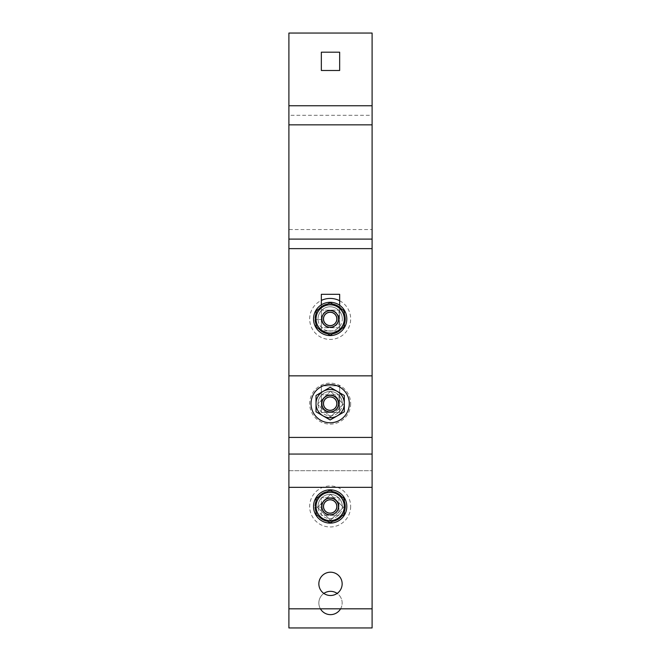 <?xml version="1.0" encoding="UTF-8"?>
<svg xmlns="http://www.w3.org/2000/svg" width="661" height="661" viewBox="0 0 661 661"><rect width="100%" height="100%" fill="white"/><g stroke="black" fill="none" stroke-linecap="round" stroke-linejoin="round"><path stroke-width="0.5" stroke-dasharray="3.31 2.48" d="M342.315 506.475A12.146 12.146 0 0 0 330.17 494.329A12.146 12.146 0 0 0 318.024 506.475A12.146 12.146 0 0 1 330.17 494.329A12.146 12.146 0 0 1 342.315 506.475A12.146 12.146 0 0 1 330.17 518.621A12.146 12.146 0 0 1 318.024 506.475A12.146 12.146 0 0 0 330.17 518.621A12.146 12.146 0 0 0 342.315 506.475M323.196 506.475A6.965 6.965 0 0 0 330.17 513.44A6.965 6.965 0 0 0 337.135 506.475A6.965 6.965 0 0 0 330.17 499.501A6.965 6.965 0 0 0 323.196 506.475A6.965 6.965 0 0 0 330.17 513.44A6.965 6.965 0 0 0 337.135 506.475A6.965 6.965 0 0 0 330.17 499.501A6.965 6.965 0 0 0 323.196 506.475M321.849 506.475A8.32 8.32 0 0 0 330.17 514.795A8.32 8.32 0 0 0 338.49 506.475A8.32 8.32 0 0 1 330.17 514.795A8.32 8.32 0 0 1 321.849 506.475A8.32 8.32 0 0 1 330.17 498.154A8.32 8.32 0 0 1 338.49 506.475A8.32 8.32 0 0 0 330.17 498.154A8.32 8.32 0 0 0 321.849 506.475A8.32 8.32 0 0 1 330.17 498.154A8.32 8.32 0 0 1 338.49 506.475A8.32 8.32 0 0 1 330.17 514.795A8.32 8.32 0 0 1 321.849 506.475M344.315 514.638L344.315 498.311L330.17 490.14L316.024 498.311L316.024 514.638L330.17 522.81L344.315 514.638M316.024 511.647A15.063 15.063 0 0 0 318.619 516.142M327.575 521.306A15.063 15.063 0 0 0 332.764 521.306M341.72 516.142A15.063 15.063 0 0 0 344.315 511.647M316.024 505.872L315.123 505.872A15.063 15.063 0 0 1 330.467 491.42A15.063 15.063 0 0 1 345.224 506.475A15.063 15.063 0 0 1 330.467 521.529A15.063 15.063 0 0 1 315.123 507.078L321.7 507.078A8.486 8.486 0 0 0 330.467 514.952A8.486 8.486 0 0 0 338.655 506.475A8.486 8.486 0 0 1 330.467 514.952A8.486 8.486 0 0 1 321.7 507.078L316.024 507.078M338.655 506.475A8.486 8.486 0 0 0 330.467 497.989A8.486 8.486 0 0 0 321.7 505.872A8.486 8.486 0 0 1 330.467 497.989A8.486 8.486 0 0 1 338.655 506.475M344.315 501.302A15.063 15.063 0 0 0 341.72 496.808M332.764 491.644A15.063 15.063 0 0 0 327.575 491.644M318.619 496.808A15.063 15.063 0 0 0 316.024 501.302M313.529 506.475A16.641 16.641 0 0 1 330.17 489.834A16.641 16.641 0 0 1 346.81 506.475A16.641 16.641 0 0 1 330.17 523.115A16.641 16.641 0 0 1 313.529 506.475M321.428 506.475A8.733 8.733 0 0 1 330.17 497.741A8.733 8.733 0 0 1 338.903 506.475A8.733 8.733 0 0 0 330.17 497.741A8.733 8.733 0 0 0 321.428 506.475A8.733 8.733 0 0 0 330.17 515.208A8.733 8.733 0 0 0 338.903 506.475A8.733 8.733 0 0 1 330.17 515.208A8.733 8.733 0 0 1 321.428 506.475M350.669 506.475A20.508 20.508 0 0 1 330.17 526.974A20.508 20.508 0 0 1 309.662 506.475A20.508 20.508 0 0 1 330.17 485.967A20.508 20.508 0 0 1 350.669 506.475M338.969 497.667L338.969 515.274L321.362 515.274L321.362 497.667L338.969 497.667L338.969 515.274L321.362 515.274L321.362 497.667L338.969 497.667M342.315 403.631A12.146 12.146 0 0 0 330.17 391.486A12.146 12.146 0 0 0 318.024 403.631A12.146 12.146 0 0 1 330.17 391.486A12.146 12.146 0 0 1 342.315 403.631A12.146 12.146 0 0 1 330.17 415.786A12.146 12.146 0 0 1 318.024 403.631A12.146 12.146 0 0 0 330.17 415.786A12.146 12.146 0 0 0 342.315 403.631M323.196 403.631A6.965 6.965 0 0 0 330.17 410.605A6.965 6.965 0 0 0 337.135 403.631A6.965 6.965 0 0 0 330.17 396.666A6.965 6.965 0 0 0 323.196 403.631A6.965 6.965 0 0 0 330.17 410.605A6.965 6.965 0 0 0 337.135 403.631A6.965 6.965 0 0 0 330.17 396.666A6.965 6.965 0 0 0 323.196 403.631M321.849 403.631A8.32 8.32 0 0 0 330.17 411.952A8.32 8.32 0 0 0 338.49 403.631A8.32 8.32 0 0 1 330.17 411.952A8.32 8.32 0 0 1 321.849 403.631A8.32 8.32 0 0 1 330.17 395.311A8.32 8.32 0 0 1 338.49 403.631A8.32 8.32 0 0 0 330.17 395.311A8.32 8.32 0 0 0 321.849 403.631A8.32 8.32 0 0 1 330.17 395.311A8.32 8.32 0 0 1 338.49 403.631A8.32 8.32 0 0 1 330.17 411.952A8.32 8.32 0 0 1 321.849 403.631M344.315 411.803L344.315 395.468L330.17 387.305L316.024 395.468L316.024 411.803L330.17 419.966L344.315 411.803M311.034 403.631A19.136 19.136 0 0 1 330.17 384.495A19.136 19.136 0 0 1 349.305 403.631A19.136 19.136 0 0 1 330.17 422.776A19.136 19.136 0 0 1 311.034 403.631M321.428 403.631A8.733 8.733 0 0 1 330.17 394.898A8.733 8.733 0 0 1 338.903 403.631A8.733 8.733 0 0 0 330.17 394.898A8.733 8.733 0 0 0 321.428 403.631A8.733 8.733 0 0 0 330.17 412.373A8.733 8.733 0 0 0 338.903 403.631A8.733 8.733 0 0 1 330.17 412.373A8.733 8.733 0 0 1 321.428 403.631M350.669 403.631A20.508 20.508 0 0 1 330.17 424.139A20.508 20.508 0 0 1 309.662 403.631A20.508 20.508 0 0 1 330.17 383.132A20.508 20.508 0 0 1 350.669 403.631M338.969 394.832L338.969 412.439L321.362 412.439L321.362 394.832L338.969 394.832L338.969 412.439L321.362 412.439L321.362 394.832L338.969 394.832M342.315 318.933A12.146 12.146 0 0 0 330.17 306.787A12.146 12.146 0 0 0 318.024 318.933A12.146 12.146 0 0 1 330.17 306.787A12.146 12.146 0 0 1 342.315 318.933A12.146 12.146 0 0 1 330.17 331.078A12.146 12.146 0 0 1 318.024 318.933A12.146 12.146 0 0 0 330.17 331.078A12.146 12.146 0 0 0 342.315 318.933M323.196 318.933A6.965 6.965 0 0 0 330.17 325.906A6.965 6.965 0 0 0 337.135 318.933A6.965 6.965 0 0 0 330.17 311.967A6.965 6.965 0 0 0 323.196 318.933A6.965 6.965 0 0 0 330.17 325.906A6.965 6.965 0 0 0 337.135 318.933A6.965 6.965 0 0 0 330.17 311.967A6.965 6.965 0 0 0 323.196 318.933M321.849 318.933A8.32 8.32 0 0 0 330.17 327.253A8.32 8.32 0 0 0 338.49 318.933A8.32 8.32 0 0 1 330.17 327.253A8.32 8.32 0 0 1 321.849 318.933A8.32 8.32 0 0 1 330.17 310.612A8.32 8.32 0 0 1 338.49 318.933A8.32 8.32 0 0 0 330.17 310.612A8.32 8.32 0 0 0 321.849 318.933A8.32 8.32 0 0 1 330.17 310.612A8.32 8.32 0 0 1 338.49 318.933A8.32 8.32 0 0 1 330.17 327.253A8.32 8.32 0 0 1 321.849 318.933M344.315 327.104L344.315 310.769L330.17 302.606L316.024 310.769L316.024 327.104L330.17 335.267L344.315 327.104M316.024 324.105A15.063 15.063 0 0 0 318.619 328.6M327.575 333.772A15.063 15.063 0 0 0 332.764 333.772M341.72 328.6A15.063 15.063 0 0 0 344.315 324.105M316.024 318.329L315.123 318.329A15.063 15.063 0 0 1 330.467 303.878A15.063 15.063 0 0 1 345.224 318.933A15.063 15.063 0 0 1 330.467 333.995A15.063 15.063 0 0 1 315.123 319.536L321.7 319.536A8.486 8.486 0 0 0 330.467 327.418A8.486 8.486 0 0 0 338.655 318.933A8.486 8.486 0 0 1 330.467 327.418A8.486 8.486 0 0 1 321.7 319.536L316.024 319.536M338.655 318.933A8.486 8.486 0 0 0 330.467 310.455A8.486 8.486 0 0 0 321.7 318.329A8.486 8.486 0 0 1 330.467 310.455A8.486 8.486 0 0 1 338.655 318.933M344.315 313.768A15.063 15.063 0 0 0 341.72 309.274M332.764 304.101A15.063 15.063 0 0 0 327.575 304.101M318.619 309.274A15.063 15.063 0 0 0 316.024 313.768M313.529 318.933A16.641 16.641 0 0 1 330.17 302.292A16.641 16.641 0 0 1 346.81 318.933A16.641 16.641 0 0 1 330.17 335.573A16.641 16.641 0 0 1 313.529 318.933M321.428 318.933A8.733 8.733 0 0 1 330.17 310.199A8.733 8.733 0 0 1 338.903 318.933A8.733 8.733 0 0 0 330.17 310.199A8.733 8.733 0 0 0 321.428 318.933A8.733 8.733 0 0 0 330.17 327.674A8.733 8.733 0 0 0 338.903 318.933A8.733 8.733 0 0 1 330.17 327.674A8.733 8.733 0 0 1 321.428 318.933M339.655 300.755A20.508 20.508 0 0 1 330.17 339.44A20.508 20.508 0 0 1 321.345 300.425M338.969 310.133L338.969 327.74L321.362 327.74L321.362 310.133L338.969 310.133L338.969 327.74L321.362 327.74L321.362 310.133L338.969 310.133M323.857 593.421A11.65 11.65 0 0 0 330.5 614.639A11.65 11.65 0 0 0 337.143 593.421M340.589 608.814A11.65 11.65 0 0 0 330.5 591.339A11.65 11.65 0 0 0 320.411 608.814M372.102 105.76L288.898 105.76L288.898 33.05L372.102 33.05L372.102 124.846M288.898 124.846L288.898 239.1M288.898 105.76L288.898 115.303L372.102 115.303L372.102 627.95L288.898 627.95L288.898 229.557L372.102 229.557L372.102 239.1M288.898 608.814L288.898 375.845L288.898 608.814L372.102 608.814L372.102 375.845L372.102 608.814M339.655 412.456L339.655 385.834L321.345 385.834L321.345 412.456L339.655 412.456L339.655 385.834L321.345 385.834L321.345 412.456L339.655 412.456M321.345 304.82L321.345 330.913L339.655 330.913L339.655 305.258M339.655 330.913L339.655 294.31L321.345 294.31L321.345 330.913L339.655 330.913M339.655 70.487L339.655 52.186L321.345 52.186L321.345 70.487L339.655 70.487M342.15 583.853A11.65 11.65 0 0 1 330.5 595.503A11.65 11.65 0 0 1 318.85 583.853A11.65 11.65 0 0 1 330.5 572.203A11.65 11.65 0 0 1 342.15 583.853M330.5 494.362L343.447 507.309L330.5 520.248L317.553 507.309L330.5 494.362L343.447 507.309L330.5 520.248L317.553 507.309L330.5 494.362M288.898 454.057L372.102 454.057M330.5 391.188L317.553 404.135L330.5 417.074L343.447 404.135L330.5 391.188L343.447 404.135L330.5 417.074L317.553 404.135L330.5 391.188M288.898 375.845L372.102 375.845M288.898 470.698L372.102 470.698L288.898 470.698M372.102 248.643L288.898 248.643M288.898 487.339L372.102 487.339M288.898 437.417L372.102 437.417"/><path stroke-width="0.99" d="M316.024 514.638L316.024 498.311L323.097 494.221A14.145 14.145 0 0 0 323.097 518.72L316.024 514.638M330.17 522.81L323.097 518.72A14.145 14.145 0 0 0 337.242 518.72L330.17 522.81M344.315 514.638L337.242 518.72A14.145 14.145 0 0 0 337.242 494.221A14.145 14.145 0 0 0 323.097 494.221L330.17 490.14L344.315 498.311L344.315 514.638M316.024 507.078L315.123 507.078A15.063 15.063 0 0 0 316.024 511.647M318.619 516.142A15.063 15.063 0 0 0 327.575 521.306M332.764 521.306A15.063 15.063 0 0 0 341.72 516.142M344.315 511.647A15.063 15.063 0 0 0 344.315 501.302M316.024 501.302A15.063 15.063 0 0 0 315.123 505.872L316.024 505.872M341.72 496.808A15.063 15.063 0 0 0 332.764 491.644M327.575 491.644A15.063 15.063 0 0 0 318.619 496.808M346.81 506.475A16.641 16.641 0 0 0 330.17 489.834A16.641 16.641 0 0 0 313.529 506.475A16.641 16.641 0 0 0 330.17 523.115A16.641 16.641 0 0 0 346.81 506.475M321.849 506.475A8.32 8.32 0 0 0 330.17 514.795A8.32 8.32 0 0 0 338.49 506.475A8.32 8.32 0 0 0 330.17 498.154A8.32 8.32 0 0 0 321.849 506.475M323.51 506.475A6.66 6.66 0 0 1 330.17 499.815A6.66 6.66 0 0 1 336.821 506.475A6.66 6.66 0 0 1 330.17 513.126A6.66 6.66 0 0 1 323.51 506.475M316.024 411.803L316.024 395.468L323.097 391.386A14.145 14.145 0 0 0 323.097 415.885L316.024 411.803M330.17 419.966L323.097 415.885A14.145 14.145 0 0 0 337.242 415.885L330.17 419.966M344.315 411.803L337.242 415.885A14.145 14.145 0 0 0 337.242 391.386A14.145 14.145 0 0 0 323.097 391.386L330.17 387.305L344.315 395.468L344.315 411.803M349.305 403.631A19.136 19.136 0 0 0 330.17 384.495A19.136 19.136 0 0 0 311.034 403.631A19.136 19.136 0 0 0 330.17 422.776A19.136 19.136 0 0 0 349.305 403.631M321.849 403.631A8.32 8.32 0 0 0 330.17 411.952A8.32 8.32 0 0 0 338.49 403.631A8.32 8.32 0 0 0 330.17 395.311A8.32 8.32 0 0 0 321.849 403.631M323.51 403.631A6.66 6.66 0 0 1 330.17 396.98A6.66 6.66 0 0 1 336.821 403.631A6.66 6.66 0 0 1 330.17 410.291A6.66 6.66 0 0 1 323.51 403.631M316.024 327.104L316.024 310.769L323.097 306.687A14.145 14.145 0 0 0 323.097 331.186L316.024 327.104M330.17 335.267L323.097 331.186A14.145 14.145 0 0 0 337.242 331.186L330.17 335.267M344.315 327.104L337.242 331.186A14.145 14.145 0 0 0 337.242 306.687A14.145 14.145 0 0 0 323.097 306.687L330.17 302.606L344.315 310.769L344.315 327.104M316.024 319.536L315.123 319.536A15.063 15.063 0 0 0 316.024 324.105M318.619 328.6A15.063 15.063 0 0 0 327.575 333.772M332.764 333.772A15.063 15.063 0 0 0 341.72 328.6M344.315 324.105A15.063 15.063 0 0 0 344.315 313.768M316.024 313.768A15.063 15.063 0 0 0 315.123 318.329L316.024 318.329M341.72 309.274A15.063 15.063 0 0 0 332.764 304.101M327.575 304.101A15.063 15.063 0 0 0 318.619 309.274M346.81 318.933A16.641 16.641 0 0 0 330.17 302.292A16.641 16.641 0 0 0 313.529 318.933A16.641 16.641 0 0 0 330.17 335.573A16.641 16.641 0 0 0 346.81 318.933M321.849 318.933A8.32 8.32 0 0 0 330.17 327.253A8.32 8.32 0 0 0 338.49 318.933A8.32 8.32 0 0 0 330.17 310.612A8.32 8.32 0 0 0 321.849 318.933M323.51 318.933A6.66 6.66 0 0 1 330.17 312.281A6.66 6.66 0 0 1 336.821 318.933A6.66 6.66 0 0 1 330.17 325.592A6.66 6.66 0 0 1 323.51 318.933M321.345 300.425A20.508 20.508 0 0 1 339.655 300.755M320.411 608.814A11.65 11.65 0 0 0 340.589 608.814M337.143 593.421A11.65 11.65 0 0 0 323.857 593.421M372.102 105.76L288.898 105.76L288.898 33.05L372.102 33.05L372.102 627.95L288.898 627.95L288.898 608.814L372.102 608.814M288.898 105.76L288.898 608.814M339.655 305.258L339.655 294.31L321.345 294.31L321.345 304.82M339.655 52.186L321.345 52.186L321.345 70.487L339.655 70.487L339.655 52.186M342.15 583.853A11.65 11.65 0 0 1 330.5 595.503A11.65 11.65 0 0 1 318.85 583.853A11.65 11.65 0 0 1 330.5 572.203A11.65 11.65 0 0 1 342.15 583.853M288.898 454.057L372.102 454.057M288.898 375.845L372.102 375.845M372.102 248.643L288.898 248.643M372.102 124.846L288.898 124.846M372.102 239.1L288.898 239.1M288.898 487.339L372.102 487.339M288.898 437.417L372.102 437.417"/></g></svg>
